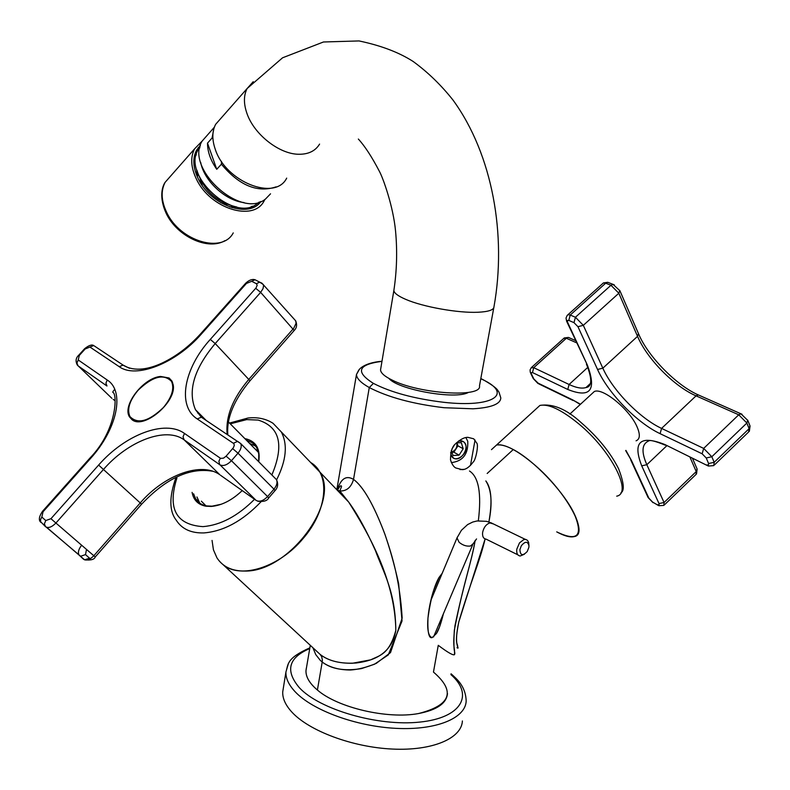 <?xml version="1.0" encoding="UTF-8"?>
<svg xmlns="http://www.w3.org/2000/svg" width="790" height="790" viewBox="0 0 790 790"><rect width="100%" height="100%" fill="white"/><g stroke="black" fill="none" stroke-linecap="round" stroke-linejoin="round"><path stroke-width="1.19" d="M469.487 470.998C478.71 476.933 481.663 493.533 478.345 520.798M454.497 654.653L454.497 654.653C455.761 651.118 452.907 655.878 454.329 630.311C463.888 580.719 471.225 563.922 475.195 540.321C471.126 563.339 463.72 583.583 454.971 625.71C452.631 645.845 454.418 647.385 454.556 651.069L454.497 654.653C453.193 655.601 447.782 652.5 438.262 645.331L433.463 672.073C455.919 691.398 450.962 705.223 418.591 713.528C387.525 719.404 337.666 707.712 317.402 690.025C309.532 683.38 305.72 676.902 305.977 670.621L306.5 667.58M457.904 648.175C459.01 647.464 453.707 645.084 458.812 621.888L485.129 538.938C479.767 561.502 470.731 581.47 458.812 621.888C454.201 645.312 457.835 642.971 457.637 646.585L457.064 647.83M485.83 480.922C491.459 488.19 492.476 501.877 488.872 521.993C492.575 503.477 491.558 489.79 485.83 480.922M463.947 469.359L460.007 469.566L463.947 469.359M574.142 536.607C580.512 534.534 580.443 526.703 573.955 513.135C563.349 491.202 533.556 460.076 513.263 449.54L487.173 473.477L513.263 449.54C533.556 460.076 563.339 491.202 573.955 513.135C583.573 535.857 577.836 542.098 556.723 531.868C564.258 535.985 570.064 537.565 574.142 536.607C589.488 534.514 566.637 492.061 534.583 464.846C517.411 450.33 504.721 443.723 496.515 445.047C500.386 444.158 505.975 445.649 513.263 449.54M306.5 667.56C304.545 674.67 308.179 682.155 317.402 690.025L322.202 662.03C329.331 667.303 338.762 669.96 350.523 669.999C358.591 669.436 367.172 667.224 376.277 663.363L390.517 652.599L402.159 618.076C400.007 581.647 392.64 556.782 384.967 534.455C373.966 505.166 363.479 486.808 353.525 479.402C346.247 475.106 340.855 478.572 337.34 489.8C340.915 478.533 346.306 475.057 353.525 479.402L369.276 387.544C388.078 397.291 413.002 404.016 444.069 407.719L473.022 408.795C491.281 407.699 500.544 404.065 500.801 397.893C500.544 404.065 491.281 407.699 473.022 408.795L444.069 407.719C413.002 404.016 388.078 397.291 369.276 387.544L373.413 383.387C355.056 371.813 357.91 364.466 381.965 361.356C357.91 364.466 355.056 371.813 373.413 383.387C391.168 392.512 414.651 398.822 443.881 402.317C493.187 407.897 513.283 393.973 482.729 379.644L480.794 378.706L482.729 379.644C513.283 393.973 493.187 407.897 443.881 402.317C414.651 398.822 391.168 392.512 373.413 383.387L369.276 387.544C360.892 382.834 356.626 378.489 356.468 374.509L359.371 369.414L356.468 374.509L336.866 489.454M475.037 440L470.485 465.438L475.037 440M247.369 570.903C237.474 571.624 229.367 569.531 223.056 564.643L320.147 654.426L321.688 656.618L322.369 660.094L322.202 662.03L320.306 660.371L315.753 654.604L312.929 647.751L315.753 654.604L320.315 660.371L322.202 662.03L322.369 660.094L321.688 656.618L320.147 654.426C327.84 660.499 338.594 663.442 352.399 663.264L370.796 659.818C379.042 655.512 389.164 655.019 395.82 630.41C395.405 591.197 383.426 572.543 375.398 550.531C366.116 529.843 357.208 513.698 348.686 502.085L281.299 431.933C287.886 444.503 286.326 460.471 276.609 479.826M500.801 397.893L498.934 391.968C497.384 390.872 499.774 389.233 483.065 379.654L480.824 378.578M447.486 693.541C446.548 703.357 436.919 710.013 418.591 713.528C387.515 719.404 337.666 707.702 317.402 690.025L322.202 662.03C331.504 669.14 344.588 671.332 361.465 668.597L374.411 664.262L388.275 654.92L402.051 620.95L398.644 583.731C394.407 564.682 389.668 547.766 384.434 532.974C373.413 504.188 363.114 486.334 353.525 479.402L369.276 387.544C360.892 382.834 356.626 378.489 356.468 374.509L358.779 370.046C358.897 370.125 362.748 362.896 381.985 361.247M337.597 489.988C339.957 485.86 341.27 484.754 341.537 486.67L339.828 490.985C346.652 491.212 351.224 487.341 353.525 479.402C351.224 487.341 346.652 491.212 339.828 490.985L338.14 490.422L339.828 490.985L348.686 502.085C369.394 534.692 395.119 580.818 395.829 630.41C391.218 656.549 369.671 661.25 356.083 663.008C340.767 663.995 328.788 661.141 320.147 654.426L223.056 564.643C240.328 579.485 279.206 567.378 302.975 538.691C294.502 548.537 284.904 556.407 274.199 562.302M433.69 590.327L439.112 577.352L435.27 585.795C428.348 603.412 423.914 635.575 432.15 637.589L436.435 633.531L439.586 626.746L443.407 613.751C440.968 623.587 438.648 630.183 436.435 633.531L432.16 637.589C428.861 638.764 427.459 632.267 427.953 618.096C430.57 599.136 434.293 585.558 439.112 577.352L442.232 573.244L439.112 577.352L433.69 590.327M212.056 540.419L213.428 549.81L216.954 557.868C222.78 566.795 232.082 571.19 244.88 571.042C288.715 572.177 340.816 501.729 319.585 471.778M388.947 378.44C398.081 389.756 455.82 399.947 468.381 392.423C455.82 399.947 398.081 389.756 388.947 378.44M302.975 538.691C327.574 510.577 330.516 474.128 310.865 462.624L310.677 462.506M491.469 449.648L539.916 405.438C548.596 403.631 561.562 409.783 578.833 423.914C611.065 450.389 632.899 493.158 616.713 496.169M473.704 438.796L476.795 443.131C478.75 444.987 475.708 460.303 473.21 462.012C469.418 467.137 465.735 469.685 462.16 469.645L455.81 467.976C453.746 466.989 451.969 464.293 450.488 459.869C450.606 451.9 452.196 446.636 455.238 444.069C460.096 439.477 464.322 437.235 467.927 437.344L473.704 438.796M192.098 492.368C193.501 500.07 198.053 504.672 205.756 506.183L211.226 506.439C221.723 505.521 232.053 500.238 242.214 490.59M258.784 461.617C260.433 449.303 256.365 441.768 246.579 439.003L244.92 438.687M193.599 493.799L195.584 498.737C197.984 502.638 201.687 505.027 206.694 505.926L212.046 506.173L221.319 504.227M258.666 461.676L258.774 453.875L256.622 447.426L252.474 442.825L246.381 440.168M196.937 496.969L199.85 503.26M255.841 446.202L249.601 443.427M283.353 688.011L282.731 691.862C282.435 698.35 285.466 705.075 291.836 712.057C309.078 730.948 352.449 747.221 392.393 749.058C432.406 751.004 461.607 738.452 462.397 720.964M200.383 145.311L196.542 150.199C192.385 158.346 193.027 168.013 198.458 179.212C210.94 205.597 249.255 218.81 260.878 201.499M200.176 146.041L198.102 147.809M258.597 203.958L260.187 201.756M196.355 154.188L193.856 159.945M246.934 209.133L252.425 206.2M202.131 141.094L194.577 148.846C190.192 157.447 190.864 167.658 196.611 179.498C210.426 208.827 253.531 221.98 264.048 201.025L264.907 199.426M229.939 207.039L232.872 206.279M197.856 173.859L197.332 176.861M220.884 202.783L227.105 204.403M200.196 179.498L202.309 185.601M250.924 207.247L251.388 206.555M196.088 155.265L195.426 155.788M196.858 170.245L196.513 174.886M231.964 207.701L236.526 206.98M451.86 449.135L454.28 445.224M456.778 442.686C457.529 447.209 455.781 450.34 451.544 452.097M450.705 452.305L451.199 455.06L453.361 457.904C460.55 463.236 471.008 446.31 463.394 441.679L458.575 441.037M451.248 450.606L453.114 455.544L459.079 455.149L463.187 448.76L461.34 442.736L456.551 442.726M451.307 462.466L451.821 462.555C463.019 461.014 468.332 453.934 467.759 441.294L465.912 437.621M458.664 440.968C462.209 440.257 464.569 441.62 465.735 445.056C468.845 454.665 453.46 464.619 450.991 454.536L450.675 452.423M463.187 448.76L457.953 445.837L456.976 442.657M459.079 455.149L453.865 452.196L457.953 445.837M451.613 452.334L453.865 452.196M528.945 545.495L528.638 542.503L527.542 540.39L525.706 539.402L523.839 539.55L519.494 542.888L516.788 549.188C516.344 553.286 517.49 555.558 520.215 556.002L524.392 554.234M528.865 547.351L527.256 551.469C522.723 556.19 520.274 555.567 519.909 549.603L521.331 545.762C525.222 541.111 527.769 541.14 528.964 545.841L528.865 547.351M286.691 178.125C275.325 201.509 225.515 182.006 215.216 149.152C211.917 139.475 212.066 131.199 215.65 124.316L221.506 117.661M380.76 368.584L380.543 369.858C380.731 372.989 384.572 376.386 392.087 380.059C419.204 393.983 482.404 397.953 479.481 385.885L493.77 307.843M199.919 147.098L198.152 149.764C181.582 175.232 234.166 223.017 257.175 203.711L259.16 202.092M200.68 162.404C204.116 180.979 225.387 200.64 243.992 202.566M207.889 134.547L202.141 141.074C184.485 168.319 240.999 219.65 265.519 199.011L270.545 193.807M216.756 169.307L207.503 143.148C207.503 151.7 210.584 160.419 216.756 169.307L221.407 164.192C239.232 185.551 257.481 193.106 276.154 186.845M207.503 143.148L212.085 137.974L212.895 138.181M221.447 161.358L221.407 164.192M196.819 170.038C203.158 190.005 216.47 202.329 236.733 207.01M636.069 440.82C640.028 439.21 640.364 434.559 637.066 426.876C629.827 409.645 602.948 387.525 594.366 391.475L591.532 394.082M205.884 505.768L201.351 501.166M253.916 447.802L258.458 452.156M160.587 376.455C143.444 377.729 121.907 405.547 129.501 416.903L131.999 419.678C143.77 429.898 177.078 401.557 173.148 384.641L171.963 381.086L169.09 377.985L160.587 376.455M172.2 381.54L171.391 381.185M197.865 413.259L198.093 412.331M163.411 407.502C148.797 421.485 137.628 424.497 129.925 416.537C126.815 409.289 129.53 400.53 138.092 390.26C152.608 376.336 163.757 373.394 171.529 381.432C174.58 388.542 171.874 397.232 163.411 407.502M535.077 409.852L539.916 405.438C552.704 403.364 566.46 409.101 581.163 422.63C598.01 437.245 610.482 452.631 618.6 468.776C623.932 482.729 624.702 490.748 620.9 492.851M176.081 477.219C169.06 496.811 169.119 511.14 176.269 520.215C181.907 529.063 191.16 533.299 204.027 532.914C223.718 531.275 242.688 520.916 260.947 501.848M271.859 474.988C284.42 445.086 279.867 426.778 258.182 420.082L246.707 419.609L230.265 423.825M176.93 477.95C167.283 508.553 175.963 524.787 202.971 526.634C220.608 525.172 237.79 516.058 254.528 499.29M288.231 664.143L285.931 671.954C285.654 678.294 288.725 684.9 295.144 691.754C312.494 710.309 356.053 726.405 396.116 728.36C436.248 730.424 465.458 718.258 466.169 701.145C465.774 685.769 455.988 678.422 451.86 674.482L451.041 673.791M309.739 648.57C288.439 657.655 284.993 670.7 299.371 687.725C319.654 709.627 378.025 726.602 419.688 722.1C461.656 717.913 474.237 694.894 450.902 674.591M170.936 175.716L165.11 182.342C160.686 190.904 161.239 200.996 166.779 212.599C180.1 241.375 222.573 253.758 233.238 232.902M493.444 523.958L489.849 522.921C486.136 524.254 483.737 527.414 482.631 532.401C482.226 536.44 483.391 538.691 486.127 539.155L517.875 554.837M457.39 537.012L457.015 537.901L459.079 542.256C462.762 545.307 466.584 546.562 470.534 545.999L473.091 543.796L476.548 538.938M319.585 144.096C315.348 151.058 308.298 154.445 298.423 154.257C279.097 154.001 254.163 134.419 247.013 113.622C243.547 103.776 243.587 95.412 247.132 88.52L253.244 81.686M380.543 369.858L393.864 290.483C394.131 293.12 398.111 296.092 405.784 299.39C422.956 306.885 458.151 313.176 477.861 312.257C488.605 311.764 493.977 309.907 493.977 306.698L493.987 306.698C506.785 235.381 492.674 154.504 453.016 100.083C441.146 85.093 427.884 72.236 413.209 61.511C399.069 52.407 381.007 45.553 359.025 40.932L323.456 41.989L282.573 57.789L247.132 88.52L215.65 124.316M213.823 128.81L212.085 137.974M619.775 290.463L618.837 293.238L637.54 336.343C646.951 358.709 674.048 386.359 696.059 395.849L698.261 394.901L699.338 395.385M638.448 333.568L637.54 336.343L602.839 368.18L583.316 325.332L575.416 317.254L570.222 315.042L568 314.716L567.26 315.338M747.696 420.132L746.866 423.035L738.739 414.799L696.059 395.849L661.576 428.407C639.88 418.374 612.685 390.388 602.839 368.18L597.546 369.463C608.093 393.114 637.007 422.897 660.114 433.671L661.576 428.407L703.673 448.404L702.152 453.796L660.114 433.671M714.535 464.875L748.574 432.031L749.118 428.644L746.866 423.035L711.83 456.738L703.673 448.404L738.739 414.799L740.971 413.812L741.998 414.246M707.317 465.547L664.943 444.572L708.393 466.07L713.775 465.606L714.19 462.308L749.118 428.644L749.947 425.751M689.966 457.143L696.227 471.571L664.064 502.509L659.018 503.576L641.717 465.833L646.832 464.708L666.691 445.856M696.997 468.766L695.941 474.514L664.439 504.84M569.521 337.903L568.454 337.429L563.655 338.495M576.591 342.811L566.341 338.258L533.734 367.686L531.157 367.785M609.06 282.81L607.767 282.307L605.683 283.185L603.412 282.929L602.592 283.659M749.345 431.35L750.065 426.047L747.824 420.448L740.971 413.812L698.261 394.901C676.398 385.313 648.037 356.596 638.567 333.844L619.903 290.75L613.05 284.39L610.966 285.269L575.416 317.254L573.994 322.656L577.944 326.685L583.316 325.332L618.837 293.238L610.966 285.269L605.683 283.185L570.222 315.042L568.81 320.414L567.378 320.483L567.566 322.202L566.618 321.244L566.015 318.054L567.22 315.378L603.412 282.929L607.767 282.307L614.264 284.834M706.892 464.895L708.433 465.162L708.591 463.523L714.19 462.308L711.83 456.738L706.221 457.973L702.152 453.796M630.746 459.968L647.968 497.226L652.57 502.055L658.88 505.728L663.876 505.383L664.064 502.509L646.832 464.708C641.174 451.811 641.816 443.881 648.778 440.909C650.15 439.803 655.68 441.235 665.358 445.204M589.863 384.858L585.982 387.554C581.786 388.828 576.157 387.801 569.086 384.483L533.734 367.686L532.47 372.554L531.157 372.673L531.443 374.035L530.238 372.169L530.09 369.829L531.364 367.587L564.267 337.942L568.454 337.429L575.555 340.579M532.47 372.554L567.773 389.46L569.086 384.483L587.829 367.35M708.591 463.523L706.221 457.973M664.943 444.572C640.167 434.796 632.425 441.887 641.717 465.833M657.616 504.711L659.077 504.929L659.018 503.576M652.57 502.055L657.981 505.254M648.916 498.283L631.556 460.698L625.68 450.596M580.482 404.253L572.75 399.918L580.265 404.46M631.556 460.698L625.907 450.389M530.771 373.473L533.151 378.331L538.997 383.979L573.185 400.55M537.496 382.844L572.75 399.918M531.443 374.035L533.951 379.18M567.773 389.46C590.377 398.496 596.855 390.26 587.227 364.763L566.756 321.54M567.566 322.202L587.227 364.763M573.994 322.656L568.81 320.414M577.944 326.685L597.546 369.463M98.612 465.073L50.945 518.704L55.912 523.029L103.569 469.349C128.385 440.771 165.969 426.482 184.1 439.823L183.043 436.811L184.475 433.434C165.09 419.322 125.087 434.638 98.612 465.073L140.235 502.934L93.822 555.745C89.793 559.833 86.367 560.999 83.552 559.241L79 555.005C77.726 552.329 78.615 549.08 81.666 545.248M78.24 359.973L76.966 363.025L78.013 365.81L106.966 386.004L105.909 383.16L107.233 380.02L78.24 359.973L79.286 355.451L85.123 349.002L89.932 347.047L119.221 366.669C135.702 378.983 175.647 363.647 201.292 334.121L246.421 283.452L251.724 281.289L256.385 283.709L257.194 285.2L256.049 287.916L210.288 339.424C183.961 368.308 176.832 405.971 197.243 418.947L233.929 443.674L234.265 445.491L233.346 447.762L226.098 456.176L223.511 458.151L220.627 458.398L184.475 433.434M107.233 380.02C124.909 390.961 117.7 428.605 90.396 458.635L43.065 511.762L42.532 511.278C38.917 516.68 38.394 520.383 40.962 522.407M50.945 518.704L45.771 520.551L41.84 517.065L43.065 511.762M226.098 456.176L231.44 460.708C227.145 465.073 223.294 466.446 219.897 464.806L184.1 439.823L219.966 474.869C201.608 461.202 164.399 474.81 140.235 502.934L141.529 504.277L95.244 556.96C94.385 559.508 90.85 560.466 84.619 559.833L83.552 559.241M220.736 475.412L256.167 500.445L219.6 464.471L218.909 461.192L220.331 458.23M233.455 443.21L237.632 441.373L240.713 443.575C241.888 446.301 240.989 449.5 238.007 453.174L231.44 460.708L267.573 496.564C263.386 500.85 259.584 502.144 256.167 500.445M275.68 478.839L276.46 479.619C277.685 482.364 276.856 485.534 273.972 489.148L238.007 453.174L232.675 448.641M197.243 418.947L201.332 417.199L204.215 419.125M202.299 417.476L195.466 409.694C187.516 390.843 194.103 368.802 215.216 343.561L210.288 339.424M227.826 434.846C226.414 418.295 233.81 400.263 250.025 380.77L215.216 343.561L260.641 292.379L294.186 330.497L250.144 380.632M255.723 288.301L260.641 292.379L263.011 288.676L263.554 285.802L263.188 284.43L259.683 282.149L261.925 283.175M261.954 283.205L295.677 320.829L296.053 323.298L293.791 328.166L249.018 379.141C232.724 398.328 225.436 416.755 227.174 434.411M256.385 283.709L259.683 282.149L255.012 279.739L251.724 281.289M256.493 280.509L255.012 279.739C252.178 278.91 249.067 280.065 245.7 283.205L245.532 283.393M246.421 283.452L245.7 283.205L200.482 333.963M201.292 334.121L200.611 333.824C189.017 346.622 176.21 356.349 162.207 363.005C150.179 368.634 134.952 372.485 123.092 365.108L119.221 366.669M129.54 368.318L123.092 365.108L94.425 346.02M89.932 347.047L93.724 345.556C91.828 344.312 88.796 345.368 84.609 348.716L84.54 348.785M85.123 349.002L84.609 348.716L78.783 355.154L79.286 355.451M78.714 355.224L78.783 355.154C75.801 357.88 75.307 361.178 77.321 365.039L111.864 398.318M89.774 458.249L90.396 458.635M41.84 517.065L40.606 519.366L40.655 521.736L45.455 526.614M95.244 556.96L55.912 523.029C51.785 527.187 48.338 528.421 45.553 526.713L44.378 523.849L45.771 520.551M268.738 497.898L275.019 490.62L273.972 489.148L267.573 496.564L268.649 498.006C267.247 500.83 263.623 501.917 257.777 501.265M294.709 319.752L295.677 320.829C297.218 324.67 296.773 327.83 294.344 330.319M112.861 391.692L114.303 389.816M114.984 400.658L113.148 399.365M46.304 527.197L80.62 556.269L85.508 554.6L86.505 549.435M90.544 558.579L89.517 558.165L84.619 559.833L46.699 527.355M89.517 558.165L85.508 554.6M310.292 645.312L305.977 670.621M437.719 631.151L439.586 626.746M281.299 431.933L273.054 423.312C265.954 418.74 257.589 416.972 247.991 418.019L229.515 423.075M206.694 505.926L205.756 506.183M198.932 501.907L195.584 498.737M282.731 691.862L285.931 671.954C288.399 664.568 285.852 658.505 309.868 647.83M251.23 207.049L251.852 206.407M166.315 213.646C158.909 197.638 162.088 186.717 165.11 182.342L194.577 148.846M224.943 240.654C207.968 250.795 177.404 236.575 166.394 213.814M430.886 600.37L457.015 537.901L461.419 530.278L467.621 524.58L472.716 522.052L477.101 520.956L486.403 521.321L491.054 522.802L525.271 539.363M433.542 636.987L472.726 544.665M358.354 139.05C364.832 146.101 371.833 156.835 379.348 171.262C383.12 178.066 393.272 206.516 395.553 231.085C397.419 251.013 396.847 270.812 393.864 290.483M198.152 149.764L199.752 147.937M202.141 141.074L214.347 127.21M594.366 391.475L569.827 414.079M692.494 458.368L697.126 469.053L696.523 473.99M586.417 364.072C592.312 378.854 592.164 386.685 585.982 387.554L590.397 383.506M648.126 497.562L652.984 502.647M533.289 378.617L538 383.525M228.389 421.929L258.528 452.482M133.085 420.339L129.501 416.903M275.118 490.501C277.962 487.44 278.406 483.816 276.46 479.619L240.713 443.575L201.332 417.199L195.466 409.694L206.2 420.448M112.792 392.413C117.355 392.679 117.7 429.632 89.813 458.21L42.532 511.288M212.885 471.284C190.005 467.216 166.226 478.197 141.568 504.237M172.615 382.518L171.529 381.432"/></g></svg>

